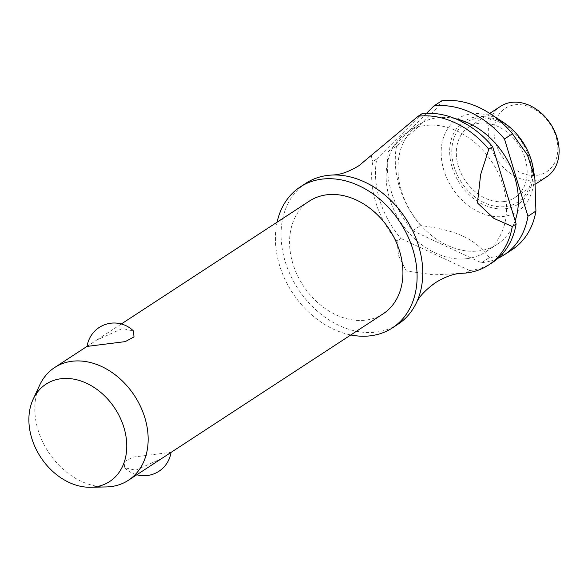 <?xml version="1.0" encoding="UTF-8"?>
<svg xmlns="http://www.w3.org/2000/svg" width="588" height="588" viewBox="0 0 588 588"><rect width="100%" height="100%" fill="white"/><g stroke="black" fill="none" stroke-linecap="round" stroke-linejoin="round"><path stroke-width="0.44" stroke-dasharray="2.94 2.21" d="M305.856 183.28A84.194 64.312 -123.2 0 0 290.619 275.574A84.194 64.312 -123.2 0 0 375.732 332.161A84.194 64.312 -123.2 0 0 397.966 324.253M309.406 201.074A67.355 51.45 -123.2 0 0 297.212 274.912A67.355 51.45 -123.2 0 0 365.302 320.181A67.355 51.45 -123.2 0 0 383.097 313.852M87.097 346.413L96.586 340.136L122.466 328.516L133.542 331.044M170.27 452.907L171.027 452.334L132.903 457.126L124.127 461.815L124.582 467.703L135.659 470.231L161.538 458.611M455.34 118.688A71.567 54.662 -123.2 0 0 437.92 117.703A71.567 54.662 -123.2 0 0 419.024 124.428A71.567 54.662 -123.2 0 0 406.065 202.875A71.567 54.662 -123.2 0 0 478.411 250.973A71.567 54.662 -123.2 0 0 497.316 244.255A71.567 54.662 -123.2 0 0 515.139 220.743M466.585 258.705A71.567 54.662 -123.2 0 0 485.482 251.98A71.567 54.662 -123.2 0 0 498.44 173.534A71.567 54.662 -123.2 0 0 426.094 125.435A71.567 54.662 -123.2 0 0 407.19 132.153A71.567 54.662 -123.2 0 0 394.239 210.607A71.567 54.662 -123.2 0 0 466.585 258.705M503.078 122.142A55.147 42.123 -123.2 0 0 471.958 113.785A55.147 42.123 -123.2 0 0 443.852 170.189A55.147 42.123 -123.2 0 0 503.159 216.487A55.147 42.123 -123.2 0 0 533.169 168.19M426.469 113.352L388.58 151.248A84.194 64.312 -123.2 0 0 412.725 230.731L481.454 262.792L489.414 257.595A84.194 64.312 -123.2 0 0 489.951 257.537A84.194 64.312 -123.2 0 0 512.185 249.621M500.653 106.288A42.101 32.156 -123.2 0 0 493.031 152.439A42.101 32.156 -123.2 0 0 535.587 180.729A42.101 32.156 -123.2 0 0 546.708 176.775M503.651 201.603A42.101 32.156 -123.2 0 0 514.772 197.641A42.101 32.156 -123.2 0 0 522.394 151.498A42.101 32.156 -123.2 0 0 479.837 123.201A42.101 32.156 -123.2 0 0 468.717 127.162A42.101 32.156 -123.2 0 0 461.095 173.306A42.101 32.156 -123.2 0 0 503.651 201.603M536.675 175.327A37.889 28.937 -123.2 0 0 555.983 136.578A37.889 28.937 -123.2 0 0 515.235 104.767A37.889 28.937 -123.2 0 0 495.927 143.523A37.889 28.937 -123.2 0 0 536.675 175.327M465.777 273.038L469.621 270.524A84.194 64.312 -123.2 0 0 470.157 270.465A84.194 64.312 -123.2 0 0 492.391 262.557M106.178 486.938A67.355 51.45 56.8 0 1 48.407 452.069A67.355 51.45 56.8 0 1 39.675 385.162M481.454 262.792A84.194 64.312 -123.2 0 0 481.984 262.733A84.194 64.312 -123.2 0 0 498.029 258.264M397.054 240.97A84.194 64.312 56.8 0 1 372.91 161.494L376.754 158.981A84.194 64.312 -123.2 0 0 400.898 238.463L397.054 240.97L398.568 255.89L406.337 270.98L433.731 274.883L461.058 273.361M371.065 155.401L372.91 161.494M388.58 151.248L396.54 146.052C422.493 123.862 437.575 108.78 441.779 100.805M376.754 158.981L421.986 113.734M396.54 146.052A84.194 64.312 -123.2 0 0 420.692 225.527L412.725 230.731M489.414 257.595C474.119 238.28 457.736 230.636 420.692 225.527M469.621 270.524L400.898 238.463M277.102 222.183A84.194 64.312 -123.2 0 0 350.793 334.962M518.814 136.556A49.421 37.75 -123.2 0 0 477.272 116.703A49.421 37.75 -123.2 0 0 452.091 167.249A49.421 37.75 -123.2 0 0 505.239 208.74A49.421 37.75 -123.2 0 0 530.42 158.194A49.421 37.75 -123.2 0 0 526.289 147.992M454.112 166.757A47.488 36.272 56.8 0 1 478.309 118.188A47.488 36.272 56.8 0 1 529.376 158.047A47.488 36.272 56.8 0 1 505.18 206.616A47.488 36.272 56.8 0 1 454.112 166.757M497.316 244.255L485.482 251.98M535.639 184.007L514.772 197.641M124.582 467.703A27.364 27.364 0 0 0 136.791 474.781M489.723 113.433L468.717 127.162M419.024 124.428L407.19 132.153M121.334 323.966L96.586 340.136M87.855 345.84L87.112 346.317"/><path stroke-width="0.88" d="M350.793 334.962A84.194 64.312 -123.2 0 0 370.065 335.858A84.194 64.312 -123.2 0 0 392.306 327.95L397.966 324.253A84.194 64.312 -123.2 0 0 416.194 303.21A84.194 64.312 -123.2 0 0 405.749 218.589A84.194 64.312 -123.2 0 0 332.448 175.033A84.194 64.312 -123.2 0 0 328.097 175.371A84.194 64.312 -123.2 0 0 305.856 183.28L300.196 186.984A84.194 64.312 -123.2 0 0 277.102 222.183M33.097 399.37A58.161 44.423 -123.2 0 0 40.638 457.148A58.161 44.423 -123.2 0 0 90.523 487.261A58.161 44.423 -123.2 0 0 94.286 487.004A58.161 44.423 -123.2 0 0 123.921 427.52A58.161 44.423 -123.2 0 0 61.373 378.694A58.161 44.423 -123.2 0 0 33.097 399.37L39.675 385.162A67.355 51.45 56.8 0 1 54.633 367.544A67.355 51.45 56.8 0 1 72.42 361.216A67.355 51.45 56.8 0 1 140.517 406.484A67.355 51.45 56.8 0 1 128.324 480.315L383.097 313.852A67.355 51.45 -123.2 0 0 395.29 240.022A67.355 51.45 -123.2 0 0 327.193 194.746A67.355 51.45 -123.2 0 0 309.406 201.074L121.334 323.966M133.542 331.044L133.998 336.931L125.222 341.621L87.097 346.413A27.364 27.364 0 0 1 133.542 331.044M128.324 480.315A67.355 51.45 56.8 0 1 110.529 486.651A67.355 51.45 56.8 0 1 106.178 486.938L90.523 487.261M392.306 327.95A84.194 64.312 -123.2 0 0 407.543 235.656A84.194 64.312 -123.2 0 0 322.43 179.068A84.194 64.312 -123.2 0 0 300.196 186.984M515.139 220.743A71.567 54.662 -123.2 0 0 455.34 118.688M504.475 138.974L512.435 133.77L527.458 155.041L534.867 178.407L535.925 211.077L527.958 216.281L504.475 138.974A84.194 64.312 -123.2 0 0 434.348 105.943A84.194 64.312 -123.2 0 0 433.819 106.009L426.469 113.352M512.435 133.77A84.194 64.312 -123.2 0 0 489.826 113.499A84.194 64.312 -123.2 0 0 442.308 100.739A84.194 64.312 -123.2 0 0 441.779 100.805L433.819 106.009M534.867 178.407L533.169 168.19A55.147 42.123 -123.2 0 0 526.65 148.698A55.147 42.123 -123.2 0 0 518.315 135.938A55.147 42.123 -123.2 0 0 503.078 122.142L489.826 113.499M498.029 258.264A84.194 64.312 -123.2 0 0 504.225 254.825L512.185 249.621A84.194 64.312 -123.2 0 0 535.925 211.077M535.639 184.007L546.708 176.775A42.101 32.156 -123.2 0 0 554.33 130.632A42.101 32.156 -123.2 0 0 511.773 102.334A42.101 32.156 -123.2 0 0 500.653 106.288L489.723 113.433M488.547 265.063L492.391 262.557A84.194 64.312 -123.2 0 0 516.132 224.006L512.288 226.52A84.194 64.312 56.8 0 1 488.547 265.063A84.194 64.312 56.8 0 1 466.313 272.972A84.194 64.312 56.8 0 1 465.777 273.038L459.412 273.508C452.495 274.118 444.506 277.176 435.429 282.674C425.242 290.119 418.832 296.969 416.194 303.21M504.225 254.825A84.194 64.312 -123.2 0 0 527.958 216.281M418.141 116.248A84.194 64.312 56.8 0 1 418.678 116.181A84.194 64.312 56.8 0 1 488.804 149.212L492.641 146.699A84.194 64.312 -123.2 0 0 422.522 113.675A84.194 64.312 -123.2 0 0 421.986 113.734L418.141 116.248L358.981 165.669C349.904 171.174 341.915 174.224 334.998 174.834L332.448 175.033M512.288 226.52L493.927 218.427L477.471 202.948L480.624 174.643L488.804 149.212M492.641 146.699L516.132 224.006M526.65 148.698L526.289 147.992A49.421 37.75 -123.2 0 0 518.814 136.556L518.315 135.938M136.791 474.781A27.364 27.364 0 0 0 171.012 452.422M526.289 147.992L518.814 136.556M87.112 346.317L54.633 367.544"/></g></svg>
